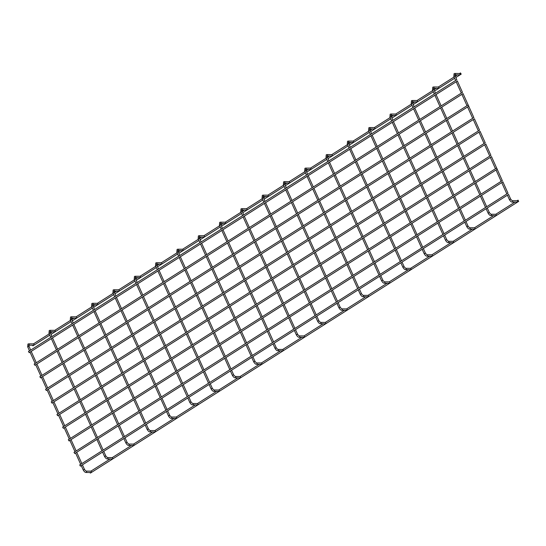 <?xml version="1.0" encoding="UTF-8"?>
<svg xmlns="http://www.w3.org/2000/svg" width="546" height="546" viewBox="0 0 546 546"><rect width="100%" height="100%" fill="white"/><g stroke="black" fill="none" stroke-linecap="round" stroke-linejoin="round"><path stroke-width="0.82" d="M91.346 471.498A0.689 0.58 90.3 0 1 90.827 472.508L86.084 472.488A0.689 0.58 -89.7 0 0 86.091 471.116L84.432 469.505M90.561 471.218A0.689 0.58 90.3 0 1 90.834 471.137L86.091 471.116M33.886 344.233A0.689 0.58 90.3 0 1 33.367 345.243L28.685 345.222A0.689 0.58 90.3 0 0 28.631 343.85L27.928 344.048L27.669 346.928L28.877 346.478M33.101 343.953A0.689 0.58 90.3 0 1 33.374 343.871L28.631 343.85A0.689 0.58 90.3 0 0 28.358 343.932M518.058 200.17L518.7 201.358L518.058 200.17M518.7 201.358L90.452 473.068L89.728 472.502M508.012 193.236L502.886 181.859M508.654 194.417L80.405 466.127L79.764 464.939M461.145 74.12L460.503 72.932L461.145 74.12M32.262 345.243L32.992 345.802L49.768 335.155M112.653 457.978A0.689 0.58 90.3 0 1 112.142 458.988L107.391 458.968A0.689 0.58 -89.7 0 0 107.398 457.596L105.74 455.985M111.869 457.698A0.689 0.58 90.3 0 1 112.142 457.616L107.398 457.596M55.194 330.712A0.689 0.58 90.3 0 1 54.675 331.722L49.993 331.702A0.689 0.58 90.3 0 0 49.939 330.33L49.236 330.528L48.976 333.408L50.184 332.958M54.409 330.432A0.689 0.58 90.3 0 1 54.682 330.35L49.939 330.33A0.689 0.58 90.3 0 0 49.666 330.412M133.961 444.458A0.689 0.58 90.3 0 1 133.449 445.468L128.699 445.447A0.689 0.58 -89.7 0 0 128.706 444.075L127.047 442.465M133.176 444.178A0.689 0.58 90.3 0 1 133.456 444.096L128.706 444.075M76.501 317.199A0.689 0.58 90.3 0 1 75.983 318.209L71.301 318.181A0.689 0.58 90.3 0 0 71.246 316.81L70.543 317.008L70.291 319.895L71.492 319.437M75.717 316.912A0.689 0.58 90.3 0 1 75.99 316.83L71.246 316.81A0.689 0.58 90.3 0 0 70.973 316.892M155.269 430.937A0.689 0.58 90.3 0 1 154.757 431.954L150.013 431.927A0.689 0.58 -89.7 0 0 150.013 430.555L148.355 428.944M154.484 430.657A0.689 0.58 90.3 0 1 154.764 430.576L150.013 430.555M97.809 303.678A0.689 0.58 90.3 0 1 97.29 304.688L92.608 304.668A0.689 0.58 90.3 0 0 92.554 303.289L91.851 303.487L91.598 306.374L92.8 305.924M97.024 303.399A0.689 0.58 90.3 0 1 97.297 303.317L92.554 303.289A0.689 0.58 90.3 0 0 92.281 303.371M176.576 417.424A0.689 0.58 90.3 0 1 176.065 418.434L171.321 418.407A0.689 0.58 -89.7 0 0 171.328 417.035L169.663 415.431M175.792 417.137A0.689 0.58 90.3 0 1 176.071 417.055L171.328 417.035M119.117 290.158A0.689 0.58 90.3 0 1 118.598 291.168L113.916 291.148A0.689 0.58 90.3 0 0 113.861 289.776L113.159 289.967L112.906 292.854L114.114 292.403M118.332 289.878A0.689 0.58 90.3 0 1 118.605 289.796L113.861 289.776A0.689 0.58 90.3 0 0 113.588 289.858M197.884 403.903A0.689 0.58 90.3 0 1 197.372 404.914L192.629 404.893A0.689 0.58 -89.7 0 0 192.636 403.514L190.97 401.911M197.099 403.624A0.689 0.58 90.3 0 1 197.379 403.542L192.636 403.514M140.424 276.638A0.689 0.58 90.3 0 1 139.906 277.648L135.224 277.627M139.639 276.358A0.689 0.58 90.3 0 1 139.912 276.276L135.169 276.256A0.689 0.58 90.3 0 1 135.224 277.621M219.192 390.383A0.689 0.58 90.3 0 1 218.68 391.393L213.936 391.373A0.689 0.58 -89.7 0 0 213.943 390.001L212.278 388.39M218.407 390.103A0.689 0.58 90.3 0 1 218.687 390.021L213.943 390.001M161.732 263.117A0.689 0.58 90.3 0 1 161.22 264.127L156.531 264.107A0.689 0.58 90.3 0 0 156.477 262.735L155.774 262.933L155.521 265.813L156.729 265.363M160.947 262.838A0.689 0.58 90.3 0 1 161.22 262.756L156.477 262.735A0.689 0.58 90.3 0 0 156.204 262.817M240.499 376.863A0.689 0.58 90.3 0 1 239.987 377.873L235.244 377.852A0.689 0.58 -89.7 0 0 235.251 376.481L233.586 374.87M239.714 376.583A0.689 0.58 90.3 0 1 239.994 376.501L235.251 376.481M183.04 249.597A0.689 0.58 90.3 0 1 182.528 250.614L177.839 250.587A0.689 0.58 90.3 0 0 177.784 249.215L177.088 249.413L176.829 252.3L178.037 251.843M182.255 249.317A0.689 0.58 90.3 0 1 182.535 249.235L177.784 249.215A0.689 0.58 90.3 0 0 177.511 249.297M261.807 363.343A0.689 0.58 90.3 0 1 261.295 364.353L256.552 364.332A0.689 0.58 -89.7 0 0 256.559 362.96L254.893 361.35M261.022 363.063A0.689 0.58 90.3 0 1 261.302 362.981L256.559 362.96M204.347 236.084A0.689 0.58 90.3 0 1 203.835 237.094L199.147 237.073A0.689 0.58 90.3 0 0 199.092 235.695L198.396 235.892L198.137 238.779L199.345 238.329M203.562 235.797A0.689 0.58 90.3 0 1 203.842 235.722L199.092 235.695A0.689 0.58 90.3 0 0 198.819 235.776M283.115 349.822A0.689 0.58 90.3 0 1 282.603 350.839L277.859 350.812A0.689 0.58 -89.7 0 0 277.866 349.44L276.201 347.829M282.33 349.542A0.689 0.58 90.3 0 1 282.61 349.46L277.866 349.44M225.655 222.563A0.689 0.58 90.3 0 1 225.143 223.573L220.454 223.553A0.689 0.58 90.3 0 0 220.4 222.174L219.704 222.372L219.444 225.259L220.652 224.809M224.87 222.283A0.689 0.58 90.3 0 1 225.15 222.202L220.4 222.174A0.689 0.58 90.3 0 0 220.127 222.256M304.422 336.309A0.689 0.58 90.3 0 1 303.91 337.319L299.167 337.298A0.689 0.58 -89.7 0 0 299.174 335.92L297.509 334.316M303.637 336.022A0.689 0.58 90.3 0 1 303.917 335.947L299.174 335.92M246.963 209.043A0.689 0.58 90.3 0 1 246.451 210.053L241.762 210.033A0.689 0.58 90.3 0 0 241.714 208.661L241.011 208.852L240.752 211.739L241.96 211.288M246.178 208.763A0.689 0.58 90.3 0 1 246.458 208.681L241.714 208.661A0.689 0.58 90.3 0 0 241.434 208.743M325.73 322.788A0.689 0.58 90.3 0 1 325.218 323.798L320.475 323.778A0.689 0.58 -89.7 0 0 320.482 322.399L318.816 320.795M324.952 322.509A0.689 0.58 90.3 0 1 325.225 322.427L320.482 322.399M268.27 195.523A0.689 0.58 90.3 0 1 267.758 196.533L263.07 196.512A0.689 0.58 90.3 0 0 263.022 195.14L262.319 195.331L262.06 198.218L263.268 197.768M267.485 195.243A0.689 0.58 90.3 0 1 267.765 195.161L263.022 195.14A0.689 0.58 90.3 0 0 262.742 195.222M347.044 309.268A0.689 0.58 90.3 0 1 346.526 310.278L341.782 310.258A0.689 0.58 -89.7 0 0 341.789 308.886L340.124 307.275M346.26 308.988A0.689 0.58 90.3 0 1 346.533 308.906L341.789 308.886M289.578 182.002A0.689 0.58 90.3 0 1 289.066 183.012L284.377 182.992A0.689 0.58 90.3 0 0 284.329 181.62L283.627 181.818L283.367 184.698L284.575 184.248M288.793 181.722A0.689 0.58 90.3 0 1 289.073 181.641L284.329 181.62A0.689 0.58 90.3 0 0 284.05 181.702M368.352 295.748A0.689 0.58 90.3 0 1 367.833 296.758L363.09 296.737A0.689 0.58 -89.7 0 0 363.097 295.366L361.432 293.755M367.567 295.468A0.689 0.58 90.3 0 1 367.84 295.386L363.097 295.366M310.886 168.482A0.689 0.58 90.3 0 1 310.374 169.499L305.685 169.472A0.689 0.58 90.3 0 0 305.637 168.1L304.934 168.298L304.675 171.185L305.883 170.727M310.101 168.202A0.689 0.58 90.3 0 1 310.381 168.12L305.637 168.1A0.689 0.58 90.3 0 0 305.357 168.182M389.66 282.227A0.689 0.58 90.3 0 1 389.141 283.238L384.398 283.217A0.689 0.58 -89.7 0 0 384.404 281.845L382.739 280.235M388.875 281.948A0.689 0.58 90.3 0 1 389.148 281.866L384.404 281.845M332.193 154.968A0.689 0.58 90.3 0 1 331.681 155.979L326.993 155.958A0.689 0.58 90.3 0 0 326.945 154.579L326.242 154.777L325.982 157.664L327.19 157.214M331.408 154.689A0.689 0.58 90.3 0 1 331.688 154.607L326.945 154.579A0.689 0.58 90.3 0 0 326.665 154.661M410.967 268.707A0.689 0.58 90.3 0 1 410.449 269.724L405.705 269.697A0.689 0.58 -89.7 0 0 405.712 268.325L404.054 266.714M410.183 268.427A0.689 0.58 90.3 0 1 410.455 268.345L405.712 268.325M353.501 141.448A0.689 0.58 90.3 0 1 352.989 142.458L348.3 142.438A0.689 0.58 90.3 0 0 348.252 141.066L347.549 141.257L347.29 144.144L348.498 143.694M352.716 141.168A0.689 0.58 90.3 0 1 352.996 141.086L348.252 141.066A0.689 0.58 90.3 0 0 347.973 141.141M432.275 255.194A0.689 0.58 90.3 0 1 431.756 256.204L427.013 256.183A0.689 0.58 -89.7 0 0 427.02 254.805L425.361 253.201M431.49 254.914A0.689 0.58 90.3 0 1 431.763 254.832L427.02 254.805M374.809 127.928A0.689 0.58 90.3 0 1 374.297 128.938L369.608 128.917A0.689 0.58 90.3 0 0 369.56 127.546L368.857 127.737L368.598 130.624L369.806 130.173M374.024 127.648A0.689 0.58 90.3 0 1 374.303 127.566L369.56 127.546A0.689 0.58 90.3 0 0 369.28 127.627M453.583 241.673A0.689 0.58 90.3 0 1 453.064 242.683L448.321 242.663A0.689 0.58 -89.7 0 0 448.327 241.291L446.669 239.68M452.798 241.393A0.689 0.58 90.3 0 1 453.071 241.312L448.327 241.291M396.116 114.407A0.689 0.58 90.3 0 1 395.604 115.418L390.922 115.397A0.689 0.58 90.3 0 0 390.868 114.025L390.165 114.223L389.905 117.103L391.113 116.653M395.338 114.128A0.689 0.58 90.3 0 1 395.611 114.046L390.868 114.025A0.689 0.58 90.3 0 0 390.588 114.107M474.89 228.153A0.689 0.58 90.3 0 1 474.372 229.163L469.628 229.143A0.689 0.58 -89.7 0 0 469.635 227.771L467.977 226.16M474.105 227.873A0.689 0.58 90.3 0 1 474.378 227.791L469.635 227.771M417.431 100.887A0.689 0.58 90.3 0 1 416.912 101.897L412.23 101.877A0.689 0.58 90.3 0 0 412.175 100.505L411.472 100.703L411.213 103.583L412.421 103.133M416.646 100.607A0.689 0.58 90.3 0 1 416.919 100.525L412.175 100.505A0.689 0.58 90.3 0 0 411.896 100.587M496.198 214.633A0.689 0.58 90.3 0 1 495.686 215.643L490.936 215.622A0.689 0.58 -89.7 0 0 490.943 214.25L489.284 212.64M495.413 214.353A0.689 0.58 90.3 0 1 495.686 214.271L490.943 214.25M438.738 87.367A0.689 0.58 90.3 0 1 438.22 88.384L433.538 88.356A0.689 0.58 90.3 0 0 433.483 86.985L432.78 87.183L432.521 90.07L433.729 89.612M437.953 87.087A0.689 0.58 90.3 0 1 438.226 87.005L433.483 86.985A0.689 0.58 90.3 0 0 433.21 87.067M517.506 201.112A0.689 0.58 90.3 0 1 516.994 202.122L512.244 202.102A0.689 0.58 -89.7 0 0 512.25 200.73L510.592 199.119M516.721 200.832A0.689 0.58 90.3 0 1 516.994 200.751L512.25 200.73M460.046 73.853A0.689 0.58 90.3 0 1 459.527 74.863L454.845 74.843A0.689 0.58 90.3 0 0 454.791 73.464L454.088 73.662L453.828 76.549L455.036 76.099M459.261 73.573A0.689 0.58 90.3 0 1 459.534 73.492L454.791 73.464A0.689 0.58 90.3 0 0 454.518 73.546M502.32 180.63L497.194 169.253M502.962 181.811L74.713 453.521L74.072 452.334M496.635 168.025L497.269 169.205L496.635 168.025M497.269 169.205L69.021 440.915L68.386 439.728M490.943 155.419L485.817 144.042M491.584 156.6L63.336 428.31L62.694 427.122M485.251 142.813L480.125 131.436M485.892 143.994L57.644 415.704L57.002 414.516M479.559 130.207L474.433 118.837M480.2 131.388L51.952 403.098L51.31 401.911M473.867 117.602L468.741 106.231M474.508 118.789L46.26 390.492L45.618 389.312M468.175 104.996L468.816 106.183L468.175 104.996M468.816 106.183L40.568 377.887L39.926 376.706M462.482 92.39L457.357 81.02M463.124 93.578L34.876 365.281L34.234 364.1M456.79 79.784L454.825 74.822M457.432 80.972L29.184 352.675L28.542 351.494M83.333 470.004L84.473 469.396L82.419 464.851M27.785 346.969L29.457 350.88M104.641 456.483L105.781 455.876L103.726 451.33M49.092 333.456L50.764 337.36M125.949 442.963L127.088 442.356L125.034 437.81M70.4 319.936L72.072 323.839M147.256 429.443L148.396 428.835L146.342 424.29M91.708 306.415L93.38 310.319M168.564 415.922L169.704 415.315L167.649 410.769M113.015 292.895L114.687 296.806M189.878 402.402L191.011 401.795L188.957 397.256M134.323 279.375L135.422 278.883M134.896 276.337A0.689 0.58 90.3 0 1 135.169 276.256L134.466 276.447L134.214 279.334L135.995 283.285M211.186 388.888L212.319 388.281L210.265 383.736M155.63 265.854L157.303 269.765M232.494 375.368L233.627 374.761L231.579 370.215M176.945 252.341L178.61 256.245M253.801 361.848L254.934 361.24L252.887 356.695M198.253 238.82L199.918 242.724M275.109 348.328L276.242 347.72L274.194 343.175M219.56 225.3L221.226 229.204M296.417 334.807L297.55 334.2L295.502 329.654M240.868 211.78L242.533 215.69M317.724 321.287L318.857 320.686L316.81 316.141M262.176 198.259L263.841 202.17M339.032 307.773L340.172 307.166L338.117 302.62M283.483 184.746L285.149 188.65M360.34 294.253L361.479 293.646L359.425 289.1M304.791 171.226L306.456 175.13M381.647 280.733L382.787 280.125L380.733 275.58M326.099 157.705L327.764 161.609M402.955 267.212L404.095 266.605L402.04 262.06M347.406 144.185L349.071 148.096M424.262 253.692L425.402 253.085L423.348 248.539M368.714 130.665L370.379 134.575M445.57 240.179L446.71 239.571L444.656 235.026M390.021 117.144L391.694 121.055M466.878 226.658L468.018 226.051L465.963 221.505M411.329 103.631L413.001 107.535M488.185 213.138L489.325 212.53L487.271 207.985M432.637 90.11L434.309 94.014M509.493 199.618L510.633 199.01L508.579 194.465M453.944 76.59L455.617 80.494M28.665 345.202L30.624 350.136M31.197 351.399L36.316 362.742M36.889 364.005L42.008 375.348M42.581 376.61L47.7 387.953M48.273 389.216L53.392 400.559M53.965 401.822L59.084 413.165M59.651 414.428L64.776 425.771M65.343 427.033L70.468 438.377M71.035 439.639L76.16 450.982M76.727 452.245L81.852 463.581M86.084 472.488C85.162 472.495 84.207 471.655 83.217 469.956L81.252 465.595M80.678 464.325L75.56 452.989M74.986 451.719L69.868 440.383M69.294 439.114L64.175 427.777M63.602 426.515L58.483 415.172M57.91 413.909L52.791 402.566M52.218 401.303L47.099 389.96M46.526 388.697L41.407 377.354M40.834 376.092L35.715 364.748M35.149 363.486L30.023 352.143M517.963 200.198L517.082 200.757M514.939 202.116L495.768 214.278M493.632 215.636L474.46 227.798M472.324 229.156L453.153 241.318M451.016 242.677L431.845 254.839M429.709 256.19L410.537 268.352M408.401 269.71L389.23 281.873M387.094 283.231L367.922 295.393M365.786 296.751L346.614 308.913M344.478 310.271L325.307 322.433M323.171 323.792L303.999 335.954M301.863 337.305L282.691 349.467M280.555 350.825L261.384 362.988M259.248 364.346L240.076 376.508M237.94 377.866L218.769 390.028M216.632 391.386L197.461 403.549M195.325 404.9L176.153 417.069M174.01 418.42L154.846 430.582M152.703 431.941L133.538 444.103M131.395 445.461L112.23 457.623M110.087 458.981L90.916 471.143M507.923 193.257L79.675 464.967M460.503 72.932L459.616 73.498M457.48 74.85L455.221 76.283M454.047 77.027L438.308 87.019M436.172 88.37L433.913 89.803M432.739 90.547L417.001 100.532M414.864 101.89L412.605 103.324M411.431 104.068L395.693 114.053M393.557 115.411L391.298 116.844M390.124 117.588L374.385 127.573M372.249 128.931L369.99 130.364M368.816 131.108L353.078 141.093M350.942 142.451L348.682 143.885M347.509 144.622L331.77 154.614M329.634 155.965L327.375 157.398M326.201 158.142L310.462 168.127M308.326 169.485L306.067 170.918M304.893 171.662L289.155 181.647M287.019 183.006L284.753 184.439M283.586 185.183L267.847 195.168M265.711 196.526L263.445 197.959M262.278 198.703L246.539 208.688M244.396 210.046L242.137 211.479M240.97 212.223L225.232 222.208M223.089 223.56L220.83 225M219.663 225.737L203.924 235.729M201.781 237.08L199.522 238.513M198.355 239.257L182.617 249.242M180.473 250.6L178.214 252.034M177.047 252.778L161.302 262.762M159.166 264.121L156.907 265.554M155.74 266.298L139.994 276.283M137.858 277.641L135.599 279.074M134.432 279.818L118.687 289.803M116.551 291.161L114.291 292.595M113.118 293.339L97.379 303.323M95.243 304.675L92.984 306.115M91.81 306.852L76.071 316.844M73.935 318.195L71.676 319.628M70.502 320.372L54.764 330.357M52.628 331.715L50.368 333.149M49.195 333.893L33.456 343.878M461.24 74.092L455.794 77.552M454.62 78.296L434.48 91.073M433.312 91.81L413.172 104.586M412.005 105.33L391.864 118.107M390.697 118.851L370.557 131.627M369.389 132.371L349.249 145.147M348.082 145.891L327.941 158.668M326.774 159.412L306.634 172.181M305.467 172.925L285.326 185.701M284.159 186.445L264.018 199.222M262.844 199.966L242.711 212.742M241.537 213.486L221.403 226.262M220.229 227.006L200.095 239.783M198.921 240.52L178.788 253.296M177.614 254.04L157.48 266.817M156.306 267.56L136.172 280.337M134.999 281.081L114.865 293.857M113.691 294.601L93.557 307.378M92.383 308.121L72.249 320.898M71.076 321.635L50.942 334.411M49.973 331.688L51.931 336.616M52.505 337.878L57.623 349.222M58.197 350.484L63.316 361.827M63.889 363.09L69.008 374.433M69.581 375.696L74.7 387.039M75.273 388.302L80.392 399.645M80.965 400.907L86.084 412.25M86.65 413.513L91.776 424.856M92.342 426.119L97.468 437.462M98.034 438.725L103.16 450.068M107.391 458.968C106.47 458.974 105.514 458.135 104.532 456.442L102.559 452.074M101.986 450.805L96.867 439.469M96.294 438.206L91.175 426.863M90.602 425.6L85.483 414.257M84.91 412.994L79.791 401.651M79.218 400.389L74.099 389.045M73.526 387.783L68.407 376.44M67.834 375.177L62.715 363.834M62.148 362.571L57.023 351.228M56.456 349.966L51.331 338.622M71.28 318.168L73.239 323.095M73.812 324.365L78.931 335.701M79.504 336.971L84.623 348.307M85.196 349.57L90.315 360.913M90.889 362.175L96.007 373.519M96.581 374.781L101.699 386.124M102.273 387.387L107.391 398.73M107.965 399.993L113.083 411.336M113.65 412.599L118.775 423.942M119.342 425.204L124.468 436.547M128.699 445.447C127.778 445.454 126.822 444.615 125.839 442.922L123.867 438.554M123.294 437.291L118.175 425.948M117.602 424.686L112.483 413.342M111.91 412.08L106.791 400.737M106.217 399.474L101.099 388.131M100.525 386.868L95.407 375.525M94.833 374.263L89.715 362.919M89.148 361.657L84.023 350.314M83.456 349.051L78.331 337.708M77.764 336.445L72.638 325.102M92.588 304.648L94.547 309.582M95.12 310.845L100.239 322.181M100.812 323.45L105.931 334.787M106.504 336.056L111.623 347.392M112.196 348.662L117.315 359.998M117.888 361.261L123.007 372.604M123.58 373.867L128.699 385.21M129.272 386.472L134.391 397.816M134.958 399.078L140.083 410.421M140.65 411.684L145.775 423.027M150.013 431.927C149.085 431.941 148.13 431.094 147.147 429.402L145.175 425.034M144.601 423.771L139.483 412.428M138.909 411.165L133.79 399.822M133.217 398.56L128.098 387.216M127.525 385.954L122.406 374.611M121.833 373.348L116.714 362.005M116.141 360.742L111.022 349.399M110.456 348.136L105.33 336.793M104.764 335.531L99.638 324.194M99.072 322.925L93.946 311.589M113.896 291.127L115.854 296.062M116.428 297.324L121.546 308.667M122.12 309.93L127.238 321.273M127.812 322.536L132.931 333.879M133.504 335.142L138.623 346.478M139.196 347.747L144.315 359.084M144.888 360.353L150.007 371.69M150.58 372.959L155.699 384.295M156.272 385.558L161.391 396.901M161.957 398.164L167.083 409.507M171.321 418.407C170.393 418.42 169.437 417.574 168.455 415.881L166.482 411.513M165.909 410.251L160.79 398.908M160.217 397.645L155.098 386.302M154.525 385.039L149.406 373.696M148.833 372.433L143.714 361.09M143.141 359.828L138.022 348.491M137.456 347.222L132.33 335.886M131.763 334.616L126.638 323.28M126.071 322.01L120.946 310.674M120.379 309.411L115.254 298.068M135.203 277.607L137.169 282.541M137.735 283.804L142.854 295.147M143.427 296.41L148.546 307.753M149.119 309.016L154.238 320.359M154.811 321.621L159.93 332.964M160.504 334.227L165.622 345.57M166.196 346.833L171.314 358.176M171.888 359.439L177.006 370.775M177.58 372.044L182.698 383.381M183.272 384.65L188.39 395.987M192.629 404.893C191.701 404.9 190.745 404.054 189.762 402.361L187.79 397.993M187.217 396.73L182.098 385.387M181.525 384.125L176.406 372.788M175.832 371.519L170.714 360.183M170.14 358.913L165.022 347.577M164.455 346.307L159.33 334.971M158.763 333.708L153.638 322.365M153.071 321.103L147.946 309.759M147.379 308.497L142.253 297.154M141.687 295.891L136.568 284.548M156.511 264.087L158.476 269.021M159.043 270.284L164.162 281.627M164.735 282.889L169.854 294.233M170.427 295.495L175.546 306.838M176.119 308.101L181.238 319.444M181.811 320.707L186.93 332.05M187.503 333.313L192.622 344.656M193.195 345.918L198.314 357.261M198.887 358.524L204.006 369.867M204.579 371.13L209.698 382.473M213.936 391.373C213.008 391.38 212.053 390.54 211.07 388.841L209.098 384.48M208.524 383.21L203.405 371.874M202.832 370.604L197.713 359.268M197.14 357.999L192.021 346.662M191.455 345.4L186.329 334.056M185.763 332.794L180.637 321.451M180.071 320.188L174.945 308.845M174.379 307.582L169.253 296.239M168.687 294.976L163.568 283.633M162.995 282.371L157.876 271.028M177.819 250.573L179.784 255.501M180.351 256.763L185.476 268.106M186.043 269.369L191.161 280.712M191.735 281.975L196.853 293.318M197.427 294.581L202.546 305.924M203.119 307.186L208.238 318.53M208.811 319.792L213.93 331.135M214.503 332.398L219.622 343.741M220.195 345.004L225.314 356.347M225.887 357.61L231.006 368.953M235.244 377.852C234.316 377.859 233.36 377.02 232.378 375.327L230.405 370.959M229.832 369.697L224.713 358.353M224.14 357.091L219.021 345.748M218.448 344.485L213.329 333.142M212.763 331.879L207.637 320.536M207.07 319.274L201.945 307.93M201.378 306.668L196.253 295.325M195.686 294.062L190.561 282.719M189.994 281.456L184.876 270.113M184.302 268.85L179.184 257.507M199.126 237.053L201.092 241.98M201.658 243.25L206.784 254.586M207.35 255.856L212.476 267.192M213.042 268.455L218.161 279.798M218.734 281.06L223.853 292.403M224.426 293.666L229.545 305.009M230.119 306.272L235.237 317.615M235.811 318.878L240.929 330.221M241.503 331.483L246.621 342.827M247.195 344.089L252.313 355.432M256.552 364.332C255.624 364.339 254.668 363.5 253.685 361.807L251.713 357.439M251.14 356.176L246.021 344.833M245.447 343.57L240.329 332.227M239.762 330.965L234.637 319.622M234.07 318.359L228.945 307.016M228.378 305.753L223.253 294.41M222.686 293.147L217.561 281.804M216.994 280.542L211.875 269.198M211.302 267.936L206.183 256.593M205.61 255.33L200.491 243.987M220.434 223.532L222.399 228.467M222.966 229.73L228.091 241.073M228.658 242.335L233.784 253.672M234.35 254.941L239.469 266.277M240.042 267.547L245.161 278.883M245.734 280.153L250.853 291.489M251.426 292.752L256.545 304.095M257.118 305.357L262.237 316.7M262.81 317.963L267.929 329.306M268.502 330.569L273.621 341.912M277.859 350.812C276.931 350.825 275.976 349.979 274.993 348.287L273.02 343.919M272.447 342.656L267.328 331.313M266.762 330.05L261.636 318.707M261.07 317.444L255.944 306.101M255.378 304.839L250.252 293.495M249.686 292.233L244.56 280.89M243.994 279.627L238.875 268.284M238.302 267.021L233.183 255.685M232.61 254.416L227.491 243.079M226.918 241.81L221.799 230.473M241.742 210.012L243.707 214.947M244.274 216.209L249.399 227.552M249.966 228.815L255.091 240.158M255.658 241.421L260.783 252.764M261.35 254.026L266.468 265.37M267.042 266.632L272.161 277.969M272.734 279.238L277.853 290.574M278.426 291.844L283.545 303.18M284.118 304.45L289.237 315.786M289.81 317.049L294.929 328.392M299.167 337.298C298.239 337.305 297.283 336.459 296.301 334.766L294.328 330.398M293.755 329.136L288.636 317.792M288.07 316.53L282.944 305.187M282.378 303.924L277.252 292.581M276.685 291.318L271.56 279.982M270.993 278.713L265.868 267.376M265.301 266.107L260.183 254.77M259.609 253.501L254.491 242.165M253.917 240.902L248.799 229.559M248.225 228.296L243.106 216.953M263.056 196.492L265.015 201.426M265.581 202.689L270.707 214.032M271.273 215.295L276.399 226.638M276.965 227.9L282.091 239.244M282.657 240.506L287.783 251.849M288.349 253.112L293.468 264.455M294.041 265.718L299.16 277.061M299.734 278.324L304.852 289.667M305.426 290.929L310.544 302.266M311.118 303.535L316.236 314.871M320.475 323.778C319.546 323.785 318.591 322.945 317.608 321.246L315.636 316.878M315.069 315.615L309.944 304.279M309.377 303.01L304.252 291.673M303.685 290.404L298.56 279.067M297.993 277.798L292.868 266.462M292.301 265.192L287.182 253.856M286.609 252.593L281.49 241.25M280.917 239.987L275.798 228.644M275.225 227.382L270.106 216.039M269.533 214.776L264.414 203.433M284.364 182.978L286.322 187.906M286.889 189.169L292.014 200.512M292.581 201.774L297.707 213.117M298.273 214.38L303.399 225.723M303.965 226.986L309.091 238.329M309.657 239.592L314.776 250.935M315.349 252.197L320.468 263.541M321.041 264.803L326.16 276.146M326.733 277.409L331.852 288.752M332.425 290.015L337.544 301.358M341.782 310.258C340.854 310.264 339.899 309.425 338.916 307.726L336.943 303.364M336.377 302.095L331.251 290.759M330.685 289.489L325.559 278.153M324.993 276.89L319.867 265.547M319.301 264.284L314.182 252.941M313.609 251.679L308.49 240.336M307.917 239.073L302.798 227.73M302.225 226.467L297.106 215.124M296.533 213.861L291.414 202.518M290.841 201.256L285.722 189.912M305.671 169.458L307.63 174.386M308.203 175.648L313.322 186.991M313.889 188.254L319.014 199.597M319.581 200.86L324.706 212.203M325.273 213.466L330.398 224.809M330.965 226.071L336.09 237.414M336.657 238.677L341.776 250.02M342.349 251.283L347.468 262.626M348.041 263.889L353.16 275.232M353.733 276.494L358.852 287.838M363.09 296.737C362.162 296.744 361.206 295.905 360.223 294.212L358.251 289.844M357.685 288.581L352.559 277.238M351.993 275.976L346.867 264.633M346.3 263.37L341.182 252.027M340.608 250.764L335.49 239.421M334.916 238.158L329.798 226.815M329.224 225.553L324.106 214.209M323.532 212.947L318.414 201.604M317.84 200.341L312.721 188.998M312.148 187.735L307.029 176.392M326.979 155.938L328.938 160.865M329.511 162.135L334.63 173.471M335.203 174.74L340.322 186.077M340.888 187.346L346.014 198.683M346.58 199.945L351.706 211.288M352.272 212.551L357.398 223.894M357.964 225.157L363.09 236.5M363.656 237.763L368.775 249.106M369.349 250.368L374.467 261.711M375.041 262.974L380.159 274.317M384.398 283.217C383.469 283.231 382.521 282.384 381.531 280.692L379.559 276.324M378.992 275.061L373.867 263.718M373.3 262.455L368.175 251.112M367.608 249.85L362.489 238.506M361.916 237.244L356.797 225.901M356.224 224.638L351.105 213.295M350.532 212.032L345.413 200.689M344.84 199.427L339.721 188.083M339.148 186.821L334.029 175.478M333.456 174.215L328.337 162.879M348.287 142.417L350.245 147.352M350.819 148.614L355.937 159.958M356.511 161.22L361.629 172.563M362.203 173.826L367.322 185.162M367.888 186.432L373.014 197.768M373.58 199.037L378.706 210.374M379.272 211.643L384.398 222.98M384.964 224.242L390.09 235.585M390.656 236.848L395.775 248.191M396.348 249.454L401.467 260.797M405.705 269.697C404.784 269.71 403.828 268.864 402.839 267.171L400.866 262.803M400.3 261.541L395.174 250.198M394.608 248.935L389.489 237.592M388.916 236.329L383.797 224.986M383.224 223.724L378.105 212.38M377.532 211.118L372.413 199.775M371.84 198.512L366.721 187.176M366.148 185.906L361.029 174.57M360.456 173.3L355.337 161.964M354.763 160.695L349.645 149.358M369.594 128.897L371.553 133.831M372.126 135.094L377.245 146.437M377.818 147.7L382.937 159.043M383.51 160.306L388.629 171.649M389.196 172.911L394.321 184.255M394.888 185.517L400.013 196.86M400.58 198.123L405.705 209.459M406.272 210.729L411.397 222.065M411.964 223.334L417.083 234.671M417.656 235.94L422.775 247.277M427.013 256.183C426.092 256.19 425.136 255.344 424.146 253.651L422.174 249.283M421.608 248.02L416.489 236.677M415.916 235.415L410.797 224.072M410.223 222.809L405.105 211.473M404.531 210.203L399.413 198.867M398.839 197.597L393.721 186.261M393.147 184.992L388.029 173.655M387.455 172.386L382.337 161.05M381.763 159.787L376.644 148.444M376.071 147.181L370.952 135.838M390.902 115.377L392.861 120.311M393.434 121.574L398.553 132.917M399.126 134.179L404.245 145.523M404.818 146.785L409.937 158.128M410.51 159.391L415.629 170.734M416.195 171.997L421.321 183.34M421.887 184.603L427.013 195.946M427.579 197.208L432.705 208.552M433.271 209.814L438.397 221.15M438.964 222.42L444.082 233.756M448.321 242.663C447.399 242.67 446.444 241.83 445.454 240.131L443.482 235.77M442.915 234.5L437.796 223.164M437.223 221.894L432.104 210.558M431.531 209.289L426.412 197.952M425.839 196.683L420.72 185.347M420.147 184.084L415.028 172.741M414.455 171.478L409.336 160.135M408.763 158.872L403.644 147.529M403.071 146.267L397.952 134.923M397.379 133.661L392.26 122.318M412.21 101.863L414.168 106.791M414.742 108.053L419.86 119.397M420.434 120.659L425.552 132.002M426.126 133.265L431.244 144.608M431.818 145.871L436.937 157.214M437.51 158.476L442.629 169.82M443.195 171.082L448.321 182.425M448.887 183.688L454.013 195.031M454.579 196.294L459.705 207.637M460.271 208.9L465.397 220.243M469.628 229.143C468.707 229.149 467.751 228.31 466.762 226.617L464.796 222.249M464.223 220.98L459.104 209.644M458.531 208.381L453.412 197.038M452.839 195.775L447.72 184.432M447.147 183.169L442.028 171.826M441.455 170.564L436.336 159.22M435.763 157.958L430.644 146.615M430.071 145.352L424.952 134.009M424.378 132.746L419.26 121.403M418.693 120.14L413.568 108.797M433.517 88.343L435.476 93.27M436.049 94.54L441.168 105.876M441.741 107.139L446.86 118.482M447.433 119.745L452.552 131.088M453.125 132.35L458.244 143.694M458.817 144.956L463.936 156.299M464.503 157.562L469.628 168.905M470.195 170.168L475.32 181.511M475.887 182.774L481.012 194.117M481.579 195.379L486.704 206.722M490.936 215.622C490.015 215.629 489.059 214.79 488.076 213.097L486.104 208.729M485.53 207.466L480.412 196.123M479.838 194.861L474.72 183.517M474.146 182.255L469.028 170.912M468.454 169.649L463.336 158.306M462.762 157.043L457.644 145.7M457.07 144.437L451.952 133.094M451.378 131.832L446.259 120.489M445.686 119.226L440.567 107.883M440.001 106.62L434.875 95.277M463.049 93.625L468.181 104.996M491.502 156.647L496.642 168.025M512.244 202.102C511.322 202.116 510.367 201.269 509.384 199.577L507.411 195.209M506.838 193.946L501.719 182.603M501.146 181.34L496.027 169.997M495.454 168.734L490.335 157.391M489.762 156.129L484.643 144.786M484.07 143.523L478.951 132.18M478.378 130.917L473.259 119.574M472.686 118.311L467.567 106.968M467.001 105.706L461.875 94.369M461.309 93.1L456.183 81.763M502.231 180.651L73.983 452.361M496.539 168.045L68.291 439.755M490.847 155.439L62.599 427.149M485.155 142.84L56.907 414.544M479.463 130.235L51.215 401.938M473.771 117.629L45.523 389.332M468.079 105.023L39.831 376.726M462.387 92.417L34.139 364.121M456.695 79.812L28.447 351.515"/></g></svg>
